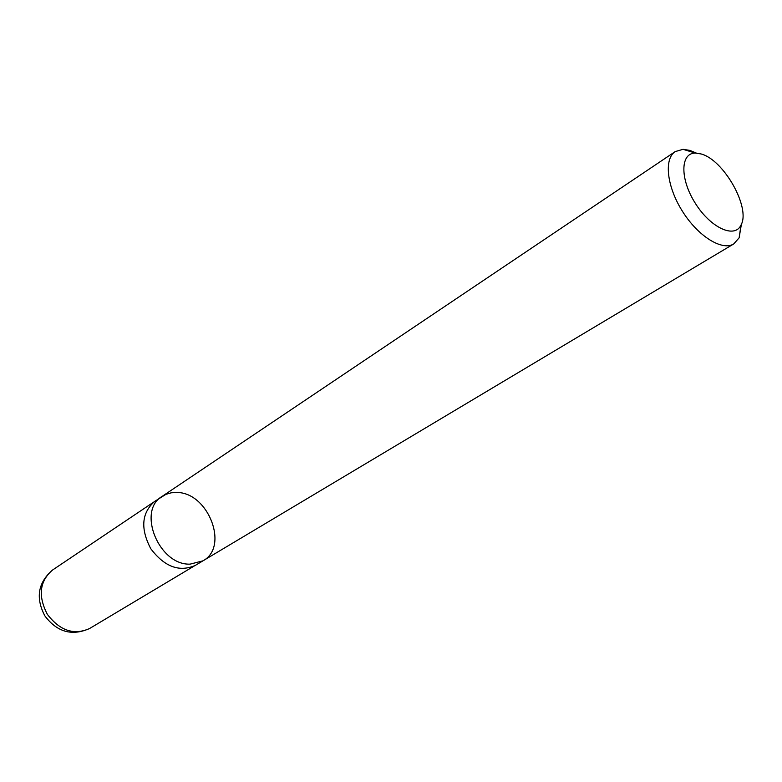 <?xml version="1.0" encoding="UTF-8"?>
<svg xmlns="http://www.w3.org/2000/svg" width="782" height="782" viewBox="0 0 782 782"><rect width="100%" height="100%" fill="white"/><g stroke="black" fill="none" stroke-linecap="round" stroke-linejoin="round"><path stroke-width="1.17" d="M700.955 153.927C723.633 159.548 750.916 207.777 741.023 225.03C734.797 238.881 710.779 228.002 695.442 203.486C679.822 179.156 680.223 152.793 695.413 153.077L700.955 153.927M741.414 224.151L739.127 237.836L733.751 243.925C722.187 251.198 698.277 236.447 682.637 211.599C666.841 186.859 663.703 158.941 675.218 151.591L683.018 149.323L689.89 150.398L696.371 153.096M190.124 564.135L202.968 560.831L190.124 564.135C159.039 565.474 136.742 510.861 162.118 496.394C136.742 510.861 159.039 565.474 190.124 564.135M195.324 565.396C179.332 572.385 164.494 566.833 150.799 548.739C140.271 528.632 141.581 512.836 154.728 501.36L165.96 494.322L171.268 492.797L176.967 492.484C208.315 492.474 229.361 546.901 202.968 560.831L195.324 565.396M89.617 628.503C74.016 635.492 59.921 630.761 47.34 614.32C37.839 595.923 39.579 581.153 52.55 570.029C37.976 582.629 35.415 597.917 44.867 615.884C57.076 632.1 72.003 636.304 89.617 628.503L194.21 566.021M695.413 153.077L683.018 149.323M741.023 225.03L739.127 237.836M675.218 151.591L162.118 496.394M733.751 243.925L202.968 560.831M153.683 502.103L52.55 570.029"/></g></svg>
